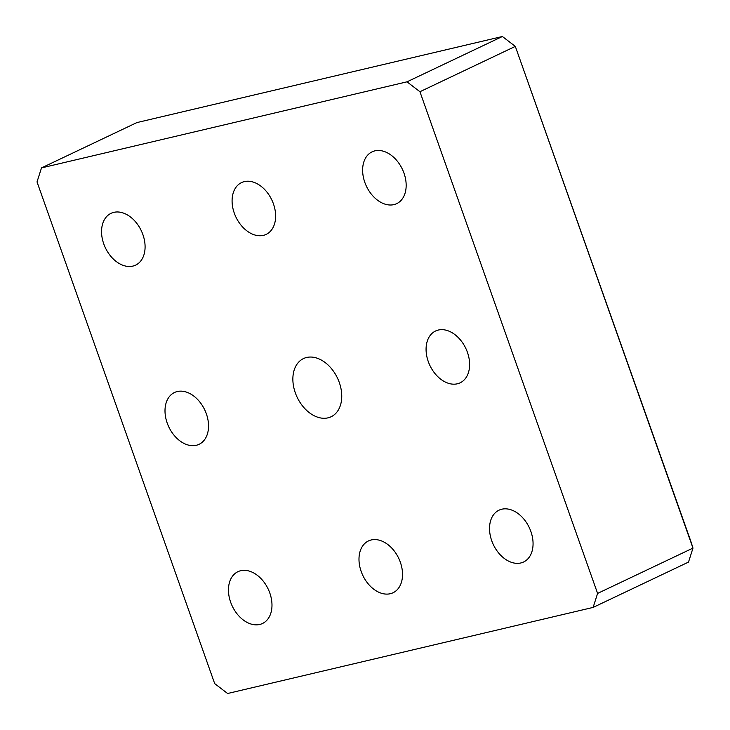 <?xml version="1.0" encoding="UTF-8"?>
<svg xmlns="http://www.w3.org/2000/svg" width="730" height="730" viewBox="0 0 730 730"><rect width="100%" height="100%" fill="white"/><g stroke="black" fill="none" stroke-linecap="round" stroke-linejoin="round"><path stroke-width="1.09" d="M234.275 213.096A28.671 19.883 64.6 0 1 241.548 182.582A28.671 19.883 64.6 0 1 271.815 199.947A28.671 19.883 64.6 0 1 266.167 234.385A28.671 19.883 64.6 0 1 234.275 213.096M361.177 571.453A28.671 19.883 64.6 0 1 368.449 540.939A28.671 19.883 64.6 0 1 398.717 558.304A28.671 19.883 64.6 0 1 393.068 592.742A28.671 19.883 64.6 0 1 361.177 571.453M428.264 361.532A28.671 19.883 64.6 0 1 435.536 331.018A28.671 19.883 64.6 0 1 465.804 348.383A28.671 19.883 64.6 0 1 460.155 382.812A28.671 19.883 64.6 0 1 428.264 361.532M491.719 540.702A28.671 19.883 64.6 0 1 498.992 510.197A28.671 19.883 64.6 0 1 529.259 527.562A28.671 19.883 64.6 0 1 523.602 561.99A28.671 19.883 64.6 0 1 491.719 540.702M364.817 182.354A28.671 19.883 64.6 0 1 372.09 151.84A28.671 19.883 64.6 0 1 402.358 169.205A28.671 19.883 64.6 0 1 396.7 203.643A28.671 19.883 64.6 0 1 364.817 182.354M502.386 36.5L407.002 81.824L41.491 167.909L136.875 122.585L502.386 36.5L515.316 46.392L690.817 541.249L692.98 548.093L688.509 562.091L593.125 607.415L597.596 593.417L419.933 91.724L515.316 46.392L692.98 548.093L597.596 593.417M407.002 81.824L419.933 91.724M41.491 167.909L37.02 181.907L214.684 683.608L227.614 693.5L593.125 607.415M295.321 392.84A32.202 22.329 64.6 0 1 303.488 358.576A32.202 22.329 64.6 0 1 339.295 382.483A32.202 22.329 64.6 0 1 331.128 416.748A32.202 22.329 64.6 0 1 295.321 392.84M167.188 423.017A28.671 19.883 64.6 0 1 174.461 392.512A28.671 19.883 64.6 0 1 204.728 409.877A28.671 19.883 64.6 0 1 199.08 444.305A28.671 19.883 64.6 0 1 167.188 423.017M230.643 602.195A28.671 19.883 64.6 0 1 237.916 571.69A28.671 19.883 64.6 0 1 268.175 589.055A28.671 19.883 64.6 0 1 262.526 623.484A28.671 19.883 64.6 0 1 230.643 602.195M103.742 243.847A28.671 19.883 64.6 0 1 111.015 213.333A28.671 19.883 64.6 0 1 141.282 230.698A28.671 19.883 64.6 0 1 135.625 265.127A28.671 19.883 64.6 0 1 103.742 243.847"/></g></svg>
